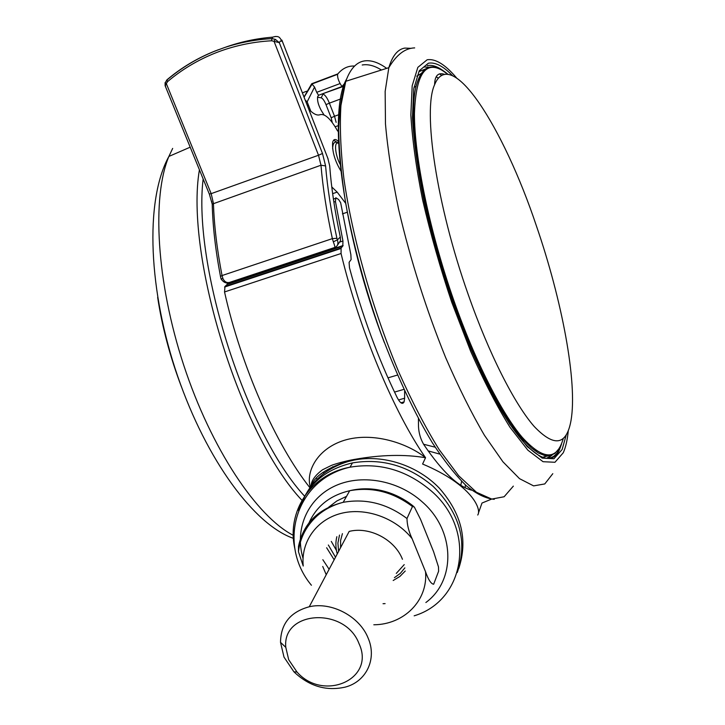 <?xml version="1.0" encoding="UTF-8"?>
<svg xmlns="http://www.w3.org/2000/svg" width="725" height="725" viewBox="0 0 725 725"><rect width="100%" height="100%" fill="white"/><g stroke="black" fill="none" stroke-linecap="round" stroke-linejoin="round"><path stroke-width="1.09" d="M328.353 545.01L335.503 557.217M331.298 541.403L336.436 550.429M322.833 559.709L329.123 569.261M326.64 547.756L334.153 559.763M301.482 504.111C309.33 482.778 325.017 468.54 348.544 461.408L354.135 460.085C383.226 454.276 417.346 465.341 439.214 488.043C461.589 513.454 468.105 540.243 458.762 568.409M491.305 499.226L481.998 503.041L478.409 513.092M477.721 515.04C481.917 509.467 471.975 484.726 422.584 464.027L425.548 457.72C404.487 454.185 380.815 454.747 354.543 459.396L348.888 460.81C326.848 468.033 314.414 476.252 311.605 485.469M398.505 399.973L404.632 398.206L404.097 401.895C402.556 404.758 400.245 403.308 397.173 397.572C378.015 358.204 362.11 314.913 349.459 267.679L349.106 262.323L351.118 259.559L350.873 254.683L340.641 202.674L338.566 199.484L335.829 197.753L335.448 201.523L333.853 202.067M345.245 82.741L341.937 86.556L318.556 95.283L317.677 96.661C317.088 100.422 318.302 105.062 321.311 110.562L324.057 114.94M338.865 141.91C335.965 138.847 333.962 138.738 332.866 141.602L332.603 142.68C332.141 151.697 334.968 161.231 341.094 171.281M336.708 142.109L333.636 140.17M169.886 77.394L166.886 79.877L167.584 81.608C181.803 69.564 197.771 60.012 215.479 52.952C233.233 45.956 251.956 41.887 271.639 40.763L271.857 38.624L275.31 39.349L274.041 41.334L318.511 155.25L211.174 193.648L166.306 83.565L165.2 82.895L166.886 79.877C181.223 67.724 197.327 58.082 215.198 50.949L224.723 47.497C239.821 42.503 255.535 39.549 271.857 38.624L272.663 37.156L275.437 36.458M239.023 279.261L239.223 280.457M332.63 466.746L333.6 467.272M416.766 76.179L421.27 73.443M436.196 76.75L438.335 78.209M468.151 294.341C489.031 354.027 514.569 404.106 534.18 426.454C554.199 447.379 566.47 445.449 570.992 420.654C577.689 382.465 561.975 300.15 536.437 225.983C503.494 127.373 450.877 44.261 434.592 84.752C422.666 110.191 436.233 204.16 468.151 294.341M405.248 571.001L399.883 576.457L393.186 580.498M457.267 572.523C467.843 541.62 459.831 512.919 433.206 486.439C408.927 465.84 382.021 458.001 352.495 462.903C324.474 469.492 306.503 485.369 298.564 510.536M368.064 637.937C377.281 658.844 366.361 681.645 345.236 687.11C326.223 691.369 309.113 686.258 293.915 671.803L284.01 657.131L280.521 642.359C280.774 623.817 290.353 611.945 309.258 606.762C331.443 601.505 359.509 616.313 368.064 637.937M288.704 659.732L297.014 672.039C323.413 702.144 375.722 679.298 359.065 643.737C345.236 606.553 282.034 610.396 285.795 647.353L288.704 659.732M373.819 624.778C403.952 624.633 428.149 600.581 425.539 571.744C428.339 579.719 431.04 583.888 433.65 584.241L438.607 571.255L438.489 566.941L433.568 551.625L420.545 519.345L414.301 506.965L412.452 506.53C392.986 491.903 372.07 486.638 349.704 490.716C330.165 495.329 316.617 506.014 309.049 522.761M385.093 603.617L383.036 603.707M322.734 566.461L326.232 574.726M328.624 507.237L336.889 500.939L346.541 496.353M337.261 553.9C335.566 548.018 335.43 542.282 336.862 536.681M402.457 559.292C394.844 539.5 369.433 526.259 349.178 531.407L309.258 606.762M298.501 546.36C303.467 523.242 318.366 508.569 343.188 502.325C365.907 498.238 387.168 503.639 406.979 518.52C407.124 525 408.827 531.715 412.108 538.684C395.388 517.577 365.065 507.011 340.65 513.499C316.191 519.907 300.757 542.119 303.231 566.026L298.455 551.698L298.501 546.36L299.824 544.112M425.539 571.744L412.108 538.684M406.979 518.52L412.452 506.53M167.584 81.608L165.119 85.704L165.092 82.632M281.952 40.147L282.333 41.352L279.623 37.655C278.282 36.295 275.962 36.132 272.663 37.156C256.025 38.507 240.038 41.959 224.723 47.497L215.189 50.986C197.3 58.181 181.196 67.878 166.859 80.085L165.2 82.886L165.59 86.855M275.31 39.349L279.297 42.648L271.639 40.763M221.016 278.79L222.974 278.645C224.768 282.243 227.36 283.366 230.731 282.007L334.533 247.533C335.186 247.56 334.787 245.657 333.328 241.815L332.358 238.634L222.04 275.554C217.011 249.482 214.147 225.43 213.44 203.381L211.174 193.648L209.298 194.019M334.814 247.461C337.714 246.237 338.575 243.7 337.388 239.875L333.328 241.815M322.489 153.483L318.511 155.25L320.985 165.218L325.588 165.925L322.489 153.483L279.297 42.648L280.421 40.99L282.333 41.352L327.836 158.258L329.703 165.898C331.252 187.313 334.778 211.011 340.288 237.002L340.46 237.7M338.675 132.938L338.285 132.222M337.642 131.053C330.781 118.891 324.936 113.435 320.106 114.677C317.16 115.846 313.381 114.024 308.759 109.212M337.216 245.603L340.487 240.664M340.523 240.464L340.288 237.002L337.388 239.875L336.907 238.28L332.358 238.634C326.612 211.981 322.815 187.512 320.985 165.218L212.217 204.124L209.362 194.173L165.119 85.722M331.769 186.941L337.161 192.107L345.707 203.363M460.801 485.233L461.617 481.291M465.477 485.016L465.06 487.662M310.336 487.155C305.479 471.196 318.03 447.18 346.876 439.567C375.985 432.082 408.927 444.362 425.548 457.72C394.092 412.679 359.736 330.872 341.058 253.505L224.532 291.958C241.217 366.75 275.835 444.833 309.919 487.735M439.74 454.095L428.112 450.887M418.425 418.579L418.497 426.653C418.851 433.269 420.627 439.259 423.817 444.624C442.15 471.567 458.082 486.756 471.612 490.182M224.532 291.958L224.995 286.447L341.122 247.95L341.058 253.505M341.122 247.95L342.798 246.092L227.115 284.472L224.995 286.447M340.116 241.951L342.952 241.008L342.798 246.092M227.115 284.472L227.84 282.723M404.632 398.206L404.623 390.893M423.572 444.253L435.145 447.171M345.191 461.897L345.381 462.351M341.937 86.556L340.125 83.547L316.707 92.32L314.541 87.063L307.146 101.844L310.789 111.197M318.556 95.283L316.707 92.32M342.408 213.875L347.311 212.208M304.029 97.05L311.714 83.747L314.541 87.063M354.597 66.057C348.181 65.676 342.608 68.286 337.868 73.877L337.66 74.294C337.333 76.768 338.149 79.859 340.125 83.547M342.952 241.008L335.448 201.523M357.461 77.593L347.882 80.629M335.14 126.775L338.729 125.47M280.53 265.468L281.273 266.501M226.979 282.46L227.315 284.245M316.281 478.183L317.269 479.125M181.422 386.769C170.103 356.981 162.183 327.192 157.66 297.386M338.928 143.623C333.654 139.708 334.877 155.358 340.705 165.354M322.888 472.401L324.419 473.017M304.745 496.353C246.554 433.903 192.651 265.577 203.145 178.93M301.972 500.323C240.428 435.462 184.676 255.127 199.42 169.795M346.613 79.034C327.383 111.94 342.282 233.631 384.332 342.526M386.67 68.358C378.387 62.332 370.865 59.876 364.095 60.973C356.256 62.332 350.157 69.102 345.789 81.291L340.949 105.388C339.626 125.878 340.623 150.356 343.922 178.803C352.459 238.289 372.94 310.735 398.913 372.351C412.181 401.967 425.611 427.741 439.196 449.663L458.68 475.754L476.434 492.248L491.74 499.081L504.129 496.752L513.345 486.122M293.281 535.331C256.877 516.626 211.265 448.938 183.806 365.427C156.292 281.943 151.752 196.992 168.88 156.437L172.668 148.407M411.175 48.348L404.831 48.086C397.762 49.2 392.424 55.725 388.836 67.67L385.156 91.395L385.473 123.957C387.721 149.703 392.18 178.495 398.841 210.341C410.712 260.683 426.318 309.774 445.657 357.597C458.572 387.331 471.522 413.259 484.49 435.381L502.942 461.807L519.526 478.663L533.609 485.886L544.774 483.938L552.803 473.679M456.424 77.738C445.114 64.443 435.353 58.462 427.152 59.776L417.836 67.371L412.181 85.813L410.858 114.94C412.262 139.354 416.177 167.692 422.621 199.955C430.46 233.658 440.193 267.842 451.82 302.488L470.67 351.326C483.992 381.341 497.105 406.671 510.019 427.324L527.845 450.153L543.043 461.707L554.96 462.269L563.262 452.763C565.754 447.207 567.421 439.876 568.264 430.786M452.373 75.536C443.165 66.066 435.154 61.96 428.348 63.22L419.231 70.787L413.721 88.985L412.462 117.649C413.857 141.638 417.727 169.46 424.062 201.106C431.756 234.157 441.298 267.67 452.69 301.636L471.168 349.532C484.228 378.976 497.087 403.852 509.757 424.152L527.265 446.654L542.209 458.1L553.945 458.762L562.138 449.509L566.225 434.937M546.94 458.381C552.468 458.282 556.764 454.91 559.836 448.286L561.458 444.217L560.017 448.249C550.311 475.138 516.535 448.775 479.977 369.415M443.836 71.213C437.619 66.473 432.091 64.616 427.252 65.631M429.372 67.207L423.926 66.981M441.652 75.436L439.567 73.877M425.675 68.911L419.24 71.539M558.812 448.911L554.942 453.37L550.257 455.626L544.765 455.563L538.503 453.071L531.534 448.077L523.912 440.555L515.738 430.505L507.101 417.99L498.12 403.109L479.687 366.977L470.525 346.215L453.098 300.866C422.022 213.286 407.187 120.305 416.068 86.411C421.669 65.449 432.127 61.389 447.434 74.231M447.833 74.267C427.179 57.71 416.05 70.769 414.437 113.463C414.283 156.772 429.499 231.103 453.859 300.549C475.21 361.34 501.383 412.733 522.091 437.184C543.261 460.33 556.972 460.801 563.234 438.589M425.874 602.52C456.161 580.29 455.218 530.519 422.385 502.026C397.862 479.778 360.153 473.47 333.572 486.611C306.902 499.661 294.522 529.848 303.023 558.277M294.939 549.006C286.185 512.004 310.373 474.44 350.012 467.19C379.719 462.278 406.788 470.19 431.239 490.925C476.76 529.857 465.287 600.518 414.165 615.824M340.596 547.611L340.596 540.424L342.417 533.636M339.508 535.068L337.913 543.043L338.593 551.372M404.215 564.621L396.285 573.412M394.418 577.662L400.318 573.393L404.876 567.856M542.391 457.321L547.919 455.889M547.71 458.408L552.178 455.019M215.162 51.067L218.316 49.744M558.313 451.648L558.576 449.273M211.627 201.224L212.217 204.124C212.769 226.245 215.515 250.324 220.472 276.361L220.572 277.113M222.974 278.645L222.04 275.554L220.472 276.361M325.588 165.925C327.437 187.902 331.216 212.026 336.907 238.28M282.333 41.307L327.836 158.258M329.83 167.602L329.703 165.898M381.441 70.008C374.435 65.64 368.019 63.972 362.21 64.996M337.161 192.107L332.639 193.675M305.343 258.517L305.098 257.312M290.236 262.251L290.471 263.456L290.199 262.26M403.916 389.361L394.518 392.089M309.267 255.925L309.502 257.139M387.966 377.861L397.508 375.052M326.005 104.645C324.374 100.703 322.779 98.428 321.211 97.83L323.006 94.042C325.09 94.857 327.211 97.893 329.386 103.14L326.005 104.645L331.162 117.776L334.524 116.263L336.137 122.371M321.211 97.83L317.532 97.213M322.317 93.878L344.103 86.166M341.131 98.79L329.386 103.14L334.524 116.263L339.246 114.532M307.599 106.222L308.098 105.016M307.436 105.814L307.889 104.681M305.261 100.213L307.146 101.844M311.714 83.747L337.868 73.877M332.286 122.588L331.162 117.776M288.722 264.036L288.487 262.831M306.684 91.223L302.388 92.836M340.433 464.127L340.678 462.45M345 461.952L344.928 462.496M354.135 460.085L354.534 459.396C344.855 461.028 333.364 464.507 331.225 465.495L322.589 469.755C315.13 475.228 311.27 480.729 311.007 486.248M332.648 148.77C332.802 142.589 334.896 140.732 338.91 143.188M494.278 499.317C485.986 498.637 476.697 494.151 466.411 485.859C455.635 475.328 444.325 461.028 432.472 442.957C414.183 412.743 396.928 375.985 380.688 332.693C365.128 288.532 353.438 245.258 345.626 202.891C341.43 176.066 339.11 151.806 338.666 130.101C339.318 110.236 341.692 93.969 345.789 81.291L388.836 67.67C396.493 54.728 405.112 48.14 414.682 47.895M293.426 538.358C254.239 524.728 206.707 460.556 177.679 376.23C148.797 292.248 144.239 201.45 168.88 156.437L190.195 147.184M414.002 87.172L416.068 86.411C421.941 65.404 432.562 61.362 447.914 74.276M352.495 462.903L350.012 467.19C295.501 479.361 277.068 544.103 311.424 585.256M297.014 672.039L293.915 671.803M285.795 647.353L280.521 642.359M413.359 506.177C402.774 497.649 390.938 492.193 377.843 489.81C368.228 488.197 358.848 488.505 349.704 490.716L343.188 502.325C333.156 504.917 324.474 509.43 317.133 515.865C306.412 525.697 300.186 537.642 298.455 551.698M444.561 74.376C438.154 72.174 434.828 75.627 434.592 84.752M546.632 458.354L551 455.436M228.339 282.65C226.01 283.529 223.599 282.342 221.116 279.071L220.463 276.361M328.099 158.938L327.854 158.249M340.795 248.548L224.569 287.055M227.532 283.874L343.115 245.512M400.934 402.801L404.097 401.895M333.409 199.076L335.485 198.36M337.66 74.294L312.23 83.883L304.083 97.195M290.68 264.67L290.779 265.123"/></g></svg>

